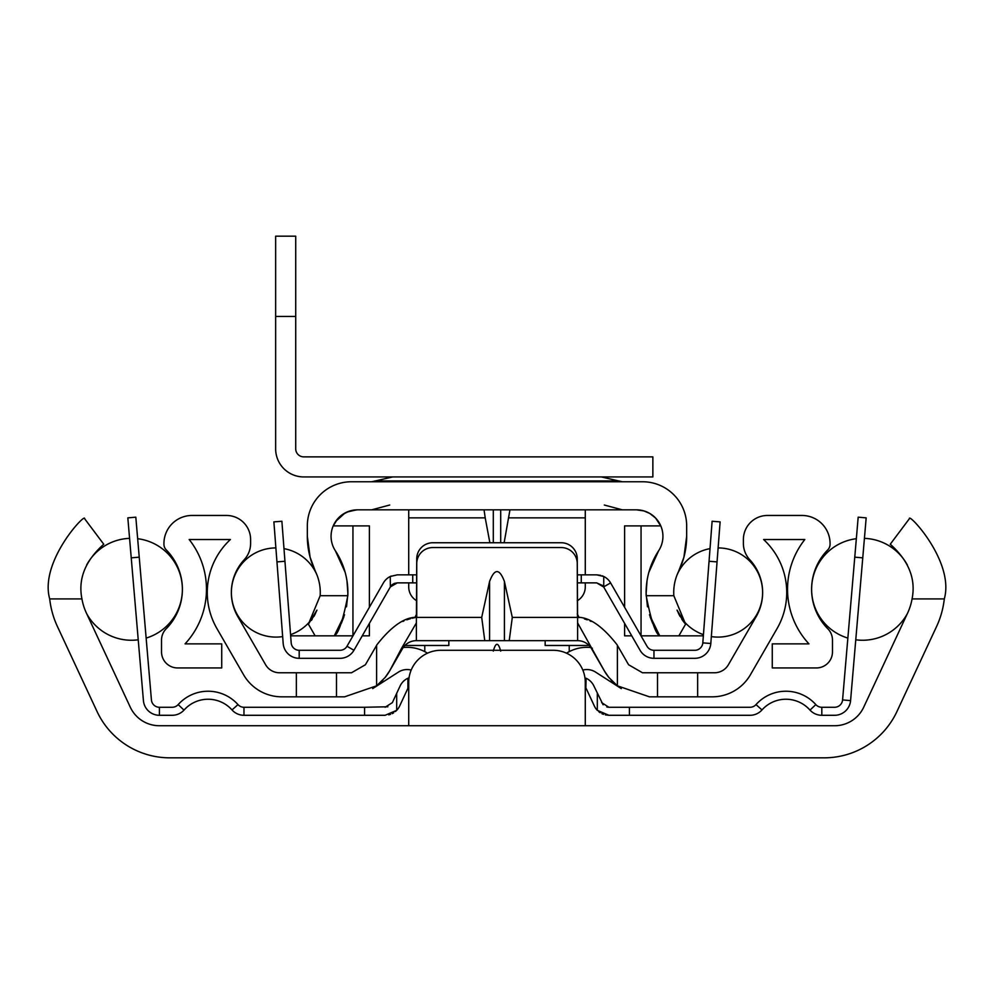 <?xml version="1.0" encoding="UTF-8"?>
<svg xmlns="http://www.w3.org/2000/svg" width="994" height="994" viewBox="0 0 994 994"><rect width="100%" height="100%" fill="white"/><g stroke="black" fill="none" stroke-linecap="round" stroke-linejoin="round"><path stroke-width="1.49" d="M86.379 613.037A56.173 56.173 0 0 1 81.943 598.922C77.942 579.03 85.211 560.802 103.749 544.227L84.589 518.669C85.906 512.221 39.213 561.672 49.7 598.922A88.118 88.118 0 0 0 57.428 626.531L97.039 711.493A80.253 80.253 0 0 0 169.775 757.826L824.225 757.826A80.253 80.253 0 0 0 896.961 711.493L936.572 626.531A88.118 88.118 0 0 0 944.3 598.922C954.787 561.672 908.094 512.221 909.411 518.669L890.251 544.227C908.789 560.802 916.058 579.03 912.057 598.922A56.173 56.173 0 0 1 907.621 613.037L863.711 707.194A32.106 32.106 0 0 1 834.625 725.732L159.375 725.732A32.106 32.106 0 0 1 130.289 707.194L86.379 613.037M585.28 725.732L585.28 682.393A32.106 32.106 0 0 0 553.173 650.287L440.827 650.287A32.106 32.106 0 0 0 408.72 682.393L408.72 725.732M569.227 645.479L569.227 651.642M493.297 651.107C495.77 642.049 498.23 642.049 500.703 651.107M424.773 651.642L424.773 645.479M416.747 613.882A32.106 32.106 0 0 0 414.983 617.597M579.017 617.597A32.106 32.106 0 0 0 577.253 613.882M139.235 557.162L131.233 557.845L127.828 517.862L135.818 517.178L151.423 699.925A8.027 8.027 0 0 0 159.413 707.268L172.186 707.268A8.027 8.027 0 0 0 178.174 704.597A40.133 40.133 0 0 1 237.988 704.597A8.027 8.027 0 0 0 243.965 707.268L364.574 707.268L364.574 715.295L385.088 715.295L396.681 710.35L395.388 711.555M131.233 557.845L143.422 700.608A16.053 16.053 0 0 0 159.413 715.295L172.186 715.295A16.053 16.053 0 0 0 184.151 709.94A32.106 32.106 0 0 1 232.012 709.94A16.053 16.053 0 0 0 243.965 715.295L364.574 715.295M184.002 699.242L185.356 698.273M192.028 694.57L190.276 695.39M186.636 697.428L187.816 696.707M188.09 696.558L188.885 696.111M189.829 695.614L191.221 694.93M187.941 706.349L188.997 705.529M184.002 710.114L178.174 704.597M387.871 706.771L364.574 707.268M385.088 707.268L392.357 702.634L400.085 686.046A16.053 16.053 0 0 1 407.913 678.243L409.056 677.771M388.741 714.872L390.468 714.363M392.17 713.655L393.723 712.773M408.261 687.947L407.913 688.432A8.027 8.027 0 0 0 407.366 689.438L399.638 706.026A16.053 16.053 0 0 1 396.681 710.35L396.681 693.365M407.913 688.432L407.913 678.243M605.346 714.897L608.912 715.295L597.319 710.35A16.053 16.053 0 0 1 594.362 706.026L586.634 689.438A8.027 8.027 0 0 0 586.087 688.432L585.28 687.401M603.122 704.808L593.915 686.046A16.053 16.053 0 0 0 586.087 678.243L585.851 688.109M598.786 711.692L600.202 712.723M601.842 713.655L603.507 714.363M601.643 702.634L608.912 707.268L629.426 707.268L629.426 715.295L608.912 715.295M629.426 715.295L750.035 715.295A16.053 16.053 0 0 0 761.988 709.94A32.106 32.106 0 0 1 809.849 709.94A16.053 16.053 0 0 0 821.814 715.295L834.587 715.295A16.053 16.053 0 0 0 850.578 700.608L866.172 517.862L858.182 517.178L854.765 557.162L862.767 557.845M629.426 707.268L750.035 707.268A8.027 8.027 0 0 0 756.012 704.597A40.133 40.133 0 0 1 815.826 704.597A8.027 8.027 0 0 0 821.814 707.268L834.587 707.268A8.027 8.027 0 0 0 842.577 699.925L854.765 557.162M608.912 707.268L606.787 706.982M805.003 705.529L806.059 706.349M807.227 707.33L808.495 708.523M806.917 697.142L806.184 696.707M815.826 704.597L809.998 710.114M856.343 538.711A50.967 50.967 0 0 0 847.857 638.086M855.772 639.801A50.967 50.967 0 0 0 907.373 613.584M864.432 538.363A50.967 50.967 0 0 1 907.336 564.952M86.627 613.584A50.967 50.967 0 0 0 138.228 639.801M146.143 638.086A50.967 50.967 0 0 0 137.657 538.711M86.664 564.952A50.967 50.967 0 0 1 129.568 538.363M714.5 672.764L657.506 672.764L657.506 696.831L712.176 696.831A44.146 44.146 0 0 0 750.408 674.764L777.047 628.618A72.227 72.227 0 0 0 763.603 539.531L804.817 539.531A80.253 80.253 0 0 0 808.942 643.864L772.276 643.864L772.276 667.943L816.422 667.943A16.053 16.053 0 0 0 832.475 651.89L832.475 640.074A16.053 16.053 0 0 0 827.828 628.792A56.173 56.173 0 0 1 827.754 549.881A8.027 8.027 0 0 0 830.065 544.24L830.065 543.544A28.093 28.093 0 0 0 801.972 515.464L767.467 515.464A24.08 24.08 0 0 0 743.388 539.531L743.388 543.395A24.08 24.08 0 0 0 749.811 559.771A48.159 48.159 0 0 1 756.198 616.578L728.391 664.737A16.053 16.053 0 0 1 714.5 672.764M296.361 696.831L296.361 672.764L279.5 672.764A16.053 16.053 0 0 1 265.609 664.737L237.802 616.578A48.159 48.159 0 0 1 244.189 559.771A24.08 24.08 0 0 0 250.612 543.395L250.612 539.531A24.08 24.08 0 0 0 226.533 515.464L192.028 515.464A28.093 28.093 0 0 0 163.935 543.544L163.935 544.24A8.027 8.027 0 0 0 166.246 549.881A56.173 56.173 0 0 1 166.172 628.792A16.053 16.053 0 0 0 161.525 640.074L161.525 651.89A16.053 16.053 0 0 0 177.578 667.943L221.724 667.943L221.724 643.864L185.058 643.864A80.253 80.253 0 0 0 189.183 539.531L230.397 539.531A72.227 72.227 0 0 0 216.953 628.618L243.592 674.764A44.146 44.146 0 0 0 281.824 696.831L344.558 696.831L376.614 685.823L385.125 677.473L389.71 670.739A52.16 52.16 0 0 1 384.926 677.709M657.506 696.831L649.442 696.831L617.386 685.823L608.875 677.473A52.16 52.16 0 0 1 604.265 670.751L608.875 677.473A52.16 52.16 0 0 1 604.265 670.751L591.517 648.684A16.053 16.053 0 0 0 577.613 640.658L432.8 640.658M657.506 672.764L642.484 672.764L628.593 664.737L617.001 644.671C602.463 626.145 589.206 617.013 577.253 617.286L577.402 617.311M296.361 672.764L351.516 672.764L365.407 664.737L376.614 645.33L376.614 685.823M336.494 672.764L336.494 696.831M577.477 617.324L577.253 563.61A16.053 16.053 0 0 0 561.2 547.557L432.8 547.557A16.053 16.053 0 0 0 416.747 563.61L416.747 617.286C404.794 617.013 391.537 626.145 376.999 644.671L376.614 645.33M402.893 621.399L402.893 621.399A56.173 56.173 0 0 1 403.912 620.952M406.807 619.834A56.173 56.173 0 0 1 408.72 619.187L409.565 618.939M412.199 618.218A56.173 56.173 0 0 1 412.249 618.206L414.399 617.721M414.411 617.721L412.249 618.206M410.621 618.628L409.801 618.864L410.621 618.628M409.553 618.939L408.72 619.187M411.243 641.503L410.41 641.813M584.46 618.939L585.28 619.187L584.46 618.939M509.226 640.658L512.295 617.386L504.418 581.478C499.473 568.319 494.527 568.319 489.582 581.478L481.705 617.386L484.774 640.658L416.387 640.658A16.053 16.053 0 0 0 402.483 648.684L389.735 670.751L401.626 648.187L416.387 622.915L416.747 558.802A16.053 16.053 0 0 1 432.8 542.749L561.2 542.749A16.053 16.053 0 0 1 577.253 558.802L577.613 622.915L604.29 670.739A52.16 52.16 0 0 0 609.061 677.697M484.774 640.658L489.582 640.658L489.582 581.478M561.2 640.658L504.418 640.658L504.418 581.478M585.28 619.187A56.173 56.173 0 0 1 587.193 619.834M590.088 620.952A56.173 56.173 0 0 1 591.107 621.399L591.107 621.399M582.819 670.068A16.053 16.053 0 0 1 595.555 672.093L621.287 688.594A52.16 52.16 0 0 1 620.244 687.91M613 681.996A52.16 52.16 0 0 1 610.9 679.821M566.518 653.195A38.281 38.281 0 0 1 590.784 647.516M411.181 670.068A16.053 16.053 0 0 0 398.445 672.093L372.713 688.594A52.16 52.16 0 0 0 373.495 688.084M383.1 679.821A52.16 52.16 0 0 1 381 681.996M403.216 647.516A38.281 38.281 0 0 1 427.482 653.195M404.918 645.479L448.841 645.479L448.841 640.658M545.159 640.658L545.159 645.479L589.082 645.479M389.735 670.751A52.16 52.16 0 0 1 385.125 677.473A52.16 52.16 0 0 0 389.735 670.751L389.71 670.739M284.955 561.275L276.953 561.896L273.884 521.875L281.886 521.266L291.192 642.869A8.027 8.027 0 0 0 299.194 650.287L340.035 650.287A8.027 8.027 0 0 0 346.993 646.262L383.398 582.906A16.053 16.053 0 0 1 390.257 576.483L397.314 574.843L416.747 574.843M276.953 561.896L283.191 643.491A16.053 16.053 0 0 0 299.194 658.314L340.035 658.314A16.053 16.053 0 0 0 353.951 650.262L390.356 586.907L390.257 576.483L391.189 576.06M412.734 574.843L412.734 582.869L397.314 582.869L390.356 586.907L391.226 585.665M600.6 575.327L596.686 574.843L603.743 576.483L603.743 587.069L596.686 582.869L577.253 582.869M412.734 582.869L416.747 582.869M596.686 574.843L581.266 574.843L581.266 582.869M577.253 574.843L581.266 574.843M603.681 576.445L603.743 576.483A16.053 16.053 0 0 1 610.602 582.906L647.007 646.262A8.027 8.027 0 0 0 653.965 650.287L694.806 650.287A8.027 8.027 0 0 0 702.808 642.869L712.114 521.266L720.116 521.875L710.809 643.491L702.808 642.869M603.283 576.271L602.178 575.812M603.644 586.907L640.049 650.262A16.053 16.053 0 0 0 653.965 658.314L694.806 658.314A16.053 16.053 0 0 0 710.809 643.491M596.686 582.869L602.724 585.603M391.81 585.056L392.444 584.522M393.226 583.987L394.419 583.416M394.606 583.341L397.314 582.869M711.344 636.595A44.593 44.593 0 0 0 762.609 592.499A44.593 44.593 0 0 0 718.115 547.918M710.014 548.638A44.593 44.593 0 0 0 677.063 574.905M703.441 634.644A44.593 44.593 0 0 1 677.051 610.105L685.599 624.17L678.865 635.837L703.342 635.837M316.937 574.905A44.593 44.593 0 0 0 283.986 548.638M275.885 547.918A44.593 44.593 0 0 0 231.391 592.499A44.593 44.593 0 0 0 282.656 636.595M320.167 595.717L347.813 595.717A75.768 75.768 0 0 0 335.425 550.875A26.49 26.49 0 0 1 357.554 509.835L636.446 509.835A26.49 26.49 0 0 1 658.575 550.875A75.768 75.768 0 0 0 646.187 595.717L673.833 595.717A48.159 48.159 0 0 1 678.579 571.438A80.253 80.253 0 0 0 686.668 536.325L686.668 525.888A44.146 44.146 0 0 0 642.522 481.755L351.478 481.755A44.146 44.146 0 0 0 307.332 525.888L307.332 536.325A80.253 80.253 0 0 0 315.421 571.438A48.159 48.159 0 0 1 320.167 595.717L308.401 624.17L316.937 610.117A44.593 44.593 0 0 1 290.559 634.644M290.658 635.837L315.135 635.837L308.401 624.17L315.135 635.837L334.27 635.837L344.533 614.789M347.813 595.717C343.005 620.331 338.494 633.712 334.27 635.837L352.982 635.837M649.467 614.777L659.73 635.837C655.506 633.712 650.995 620.331 646.187 595.717M636.657 509.847L643.975 510.941L649.852 513.488L655.63 518.098L660.737 525.888L641.055 525.888L641.055 635.837L678.865 635.837L685.599 624.17L686.63 624.17M673.833 595.717L685.599 624.17A48.159 48.159 0 0 1 681.735 619.1M346.521 606.812L347.875 593.629M347.875 593.468L346.981 580.844M345.154 572.32L335.425 550.875M341.302 623.424L343.924 616.678M331.188 538.835L331.313 539.891M369.395 607.272L369.395 525.888L333.214 525.888L337.538 519.017L342.421 514.606L348.931 511.289L357.045 509.847M357.281 509.847L357.554 509.835A26.49 26.49 0 0 0 333.214 525.888L335.512 521.626M356.299 509.872L346.856 512.096M345.042 512.979L335.624 521.477M585.28 509.835L585.28 574.843M504.132 542.749L509.959 509.835M408.72 509.835L408.72 517.862L485.209 517.862L484.041 509.835M585.28 582.869L585.28 586.882A16.053 16.053 0 0 1 577.253 600.786M416.747 600.786A16.053 16.053 0 0 1 408.72 586.882L408.72 582.869M408.72 574.843L408.72 517.862M489.868 542.749L485.209 517.862M307.332 525.888L307.332 536.325L310.091 557.162M369.395 623.387L369.395 635.837L362.238 635.837M631.762 635.837L624.605 635.837L624.605 623.387M314.713 570.419L314.589 569.674M679.411 569.674L679.287 570.419M310.128 557.336L315.421 571.438M311.383 620.393A48.159 48.159 0 0 0 312.178 619.237M313.905 616.442A48.159 48.159 0 0 0 315.52 613.373M641.055 525.888L624.605 525.888L624.605 607.272M678.43 613.261A48.159 48.159 0 0 0 680.095 616.442M683.909 557.162L686.668 536.325L686.668 525.888M678.579 571.438L683.872 557.336M660.786 525.888A26.49 26.49 0 0 0 636.446 509.835M662.687 539.891L662.812 538.835M650.101 616.752L652.698 623.424M658.575 550.875L648.846 572.32M647.019 580.844L646.125 593.468M646.125 593.629L647.479 606.8M308.401 624.17L307.37 624.17M295.715 236.174L295.715 316.427L275.649 316.427L275.649 236.174L295.715 236.174M275.649 316.427L275.649 448.841A28.093 28.093 0 0 0 303.742 476.934L652.859 476.934L652.859 456.867L303.742 456.867A8.027 8.027 0 0 1 295.715 448.841L295.715 316.427M49.7 598.922L81.943 598.922M912.057 598.922L944.3 598.922M159.413 715.295L159.413 707.268M243.965 715.295L243.965 707.268M232.012 709.94L237.988 704.597M597.319 693.365L597.319 710.35M821.814 715.295L821.814 707.268M761.988 709.94L756.012 704.597M850.578 700.608L842.577 699.925M697.639 696.831L697.639 672.764M481.705 617.386L416.747 617.386M577.253 617.386L512.295 617.386M592.374 648.187L591.517 648.684A16.053 16.053 0 0 0 577.613 640.658L577.613 622.915M401.626 648.187L402.483 648.684A16.053 16.053 0 0 1 416.387 640.658L416.387 622.915M617.386 645.33L617.386 685.823M299.194 658.314L299.194 650.287M353.951 650.262L346.993 646.262M603.743 586.845L610.602 582.906M709.045 561.275L717.047 561.896M653.965 658.314L653.965 650.287M352.945 525.888L352.945 635.837M508.791 517.862L585.28 517.862M500.703 542.749L500.703 509.835M493.297 542.749L493.297 509.835M622.319 481.755L618.827 480.947L375.173 480.947L371.681 481.755M392.667 476.934L375.011 481.021M601.333 476.934L618.989 481.021M621.039 481.643L621.797 481.73M372.961 481.643L372.203 481.73M620.703 481.593L622.145 481.755M373.297 481.593L371.855 481.755M389.698 505.027L371.681 509.835M604.302 505.027L622.319 509.835"/></g></svg>

